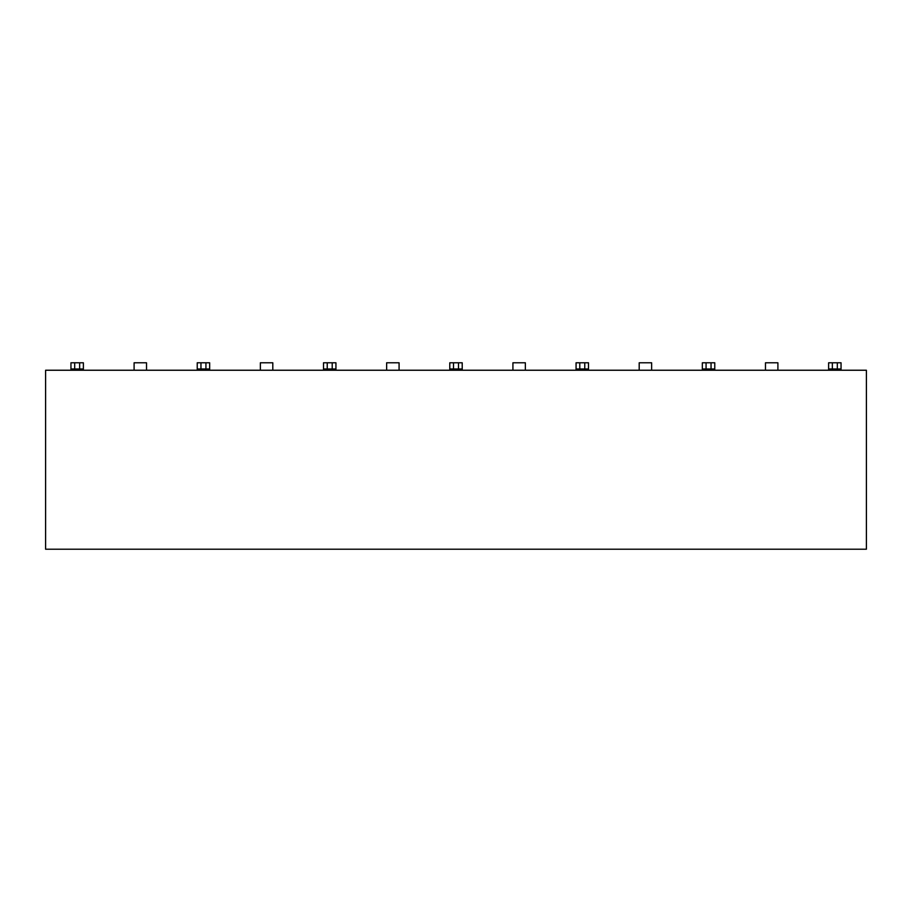 <?xml version="1.0" encoding="UTF-8"?>
<svg xmlns="http://www.w3.org/2000/svg" width="912" height="912" viewBox="0 0 912 912"><rect width="100%" height="100%" fill="white"/><g stroke="black" fill="none" stroke-linecap="round" stroke-linejoin="round"><path stroke-width="1.37" d="M866.4 370.238L45.6 370.238L45.6 549.218L866.4 549.218L866.4 370.238M70.954 368.995L70.954 362.782L74.681 362.782L74.681 368.995L70.954 368.995L70.954 370.238M83.38 368.995L79.652 368.995L79.652 362.782L83.38 362.782L83.38 370.238M134.098 370.238L134.098 362.782L146.524 362.782L146.524 370.238M79.652 362.782L74.681 362.782M79.652 368.995L74.681 368.995M197.231 368.995L197.231 362.782L200.959 362.782L200.959 368.995L197.231 368.995L197.231 370.238M209.657 368.995L205.93 368.995L205.93 362.782L209.657 362.782L209.657 370.238M323.509 368.995L323.509 362.782L327.237 362.782L327.237 368.995L323.509 368.995L323.509 370.238M335.935 368.995L332.207 368.995L332.207 362.782L335.935 362.782L335.935 370.238M449.787 368.995L449.787 362.782L453.515 362.782L453.515 368.995L449.787 368.995L449.787 370.238M453.515 368.995L462.213 368.995L462.213 362.782L462.213 370.238M576.065 368.995L576.065 362.782L579.793 362.782L579.793 368.995L576.065 368.995L576.065 370.238M588.491 368.995L584.763 368.995L584.763 362.782L588.491 362.782L588.491 370.238M702.343 368.995L702.343 362.782L706.07 362.782L706.07 368.995L702.343 368.995L702.343 370.238M714.769 368.995L711.041 368.995L711.041 362.782L714.769 362.782L714.769 370.238M841.046 370.238L841.046 362.782L841.046 368.995L828.62 368.995L828.62 362.782L828.62 370.238M205.93 362.782L200.959 362.782M205.93 368.995L200.959 368.995M332.207 362.782L327.237 362.782M332.207 368.995L327.237 368.995M458.485 368.995L458.485 362.782L453.515 362.782M458.485 362.782L462.213 362.782M584.763 362.782L579.793 362.782M584.763 368.995L579.793 368.995M711.041 362.782L706.07 362.782M711.041 368.995L706.07 368.995M837.319 368.995L837.319 362.782L832.348 362.782L832.348 368.995M828.62 362.782L832.348 362.782M837.319 362.782L841.046 362.782M260.365 370.238L260.365 362.782L272.802 362.782L272.802 370.238M386.642 370.238L386.642 362.782L399.08 362.782L399.08 370.238M512.92 370.238L512.92 362.782L525.358 362.782L525.358 370.238M639.198 370.238L639.198 362.782L651.635 362.782L651.635 370.238M765.476 370.238L765.476 362.782L777.902 362.782L777.902 370.238"/></g></svg>

